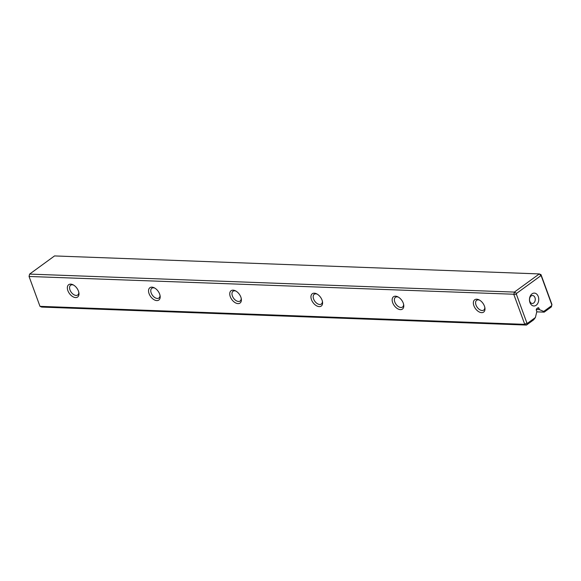 <?xml version="1.0" encoding="UTF-8"?>
<svg xmlns="http://www.w3.org/2000/svg" width="581" height="581" viewBox="0 0 581 581"><rect width="100%" height="100%" fill="white"/><g stroke="black" fill="none" stroke-linecap="round" stroke-linejoin="round"><path stroke-width="0.87" d="M544.215 312.135L543.729 311.452L551.565 305.744L551.797 304.764L541.332 276.164L539.313 273.927L54.541 255.93L29.616 274.094L514.388 292.09L539.313 273.927L541.013 274.653L551.95 304.531L551.384 306.906L544.215 312.135L536.757 311.859M484.452 306.122A7.618 4.597 53.9 0 1 484.917 307.908A7.618 4.597 53.9 0 1 479.855 312.251A7.618 4.597 53.9 0 1 473.362 303.34A7.618 4.597 53.9 0 1 479.042 299.854A7.618 4.597 53.9 0 1 484.452 306.122M403.25 303.108A7.618 4.597 53.9 0 1 403.715 304.894A7.618 4.597 53.9 0 1 398.653 309.237A7.618 4.597 53.9 0 1 392.16 300.326A7.618 4.597 53.9 0 1 397.84 296.84A7.618 4.597 53.9 0 1 403.25 303.108M322.048 300.094A7.618 4.597 53.9 0 1 322.513 301.88A7.618 4.597 53.9 0 1 317.451 306.223A7.618 4.597 53.9 0 1 310.958 297.312A7.618 4.597 53.9 0 1 316.638 293.826A7.618 4.597 53.9 0 1 322.048 300.094M240.846 297.08A7.618 4.597 53.9 0 1 241.311 298.866A7.618 4.597 53.9 0 1 236.249 303.209A7.618 4.597 53.9 0 1 229.756 294.298A7.618 4.597 53.9 0 1 235.443 290.812A7.618 4.597 53.9 0 1 240.846 297.08M159.644 294.066A7.618 4.597 53.9 0 1 160.109 295.852A7.618 4.597 53.9 0 1 155.047 300.195A7.618 4.597 53.9 0 1 148.554 291.277A7.618 4.597 53.9 0 1 154.241 287.798A7.618 4.597 53.9 0 1 159.644 294.066M78.442 291.052A7.618 4.597 53.9 0 1 78.907 292.839A7.618 4.597 53.9 0 1 73.845 297.174A7.618 4.597 53.9 0 1 67.352 288.263A7.618 4.597 53.9 0 1 73.039 284.784A7.618 4.597 53.9 0 1 78.442 291.052M516.407 294.327L29.05 276.469L39.987 306.347L524.759 324.351L513.822 294.465L514.388 292.09L516.647 293.34L516.407 294.327L526.873 322.927L527.577 323.225L535.413 317.516L536.829 311.561L536.357 310.276A1.169 0.842 -87.9 0 1 536.735 308.693L537.868 307.872A1.169 0.842 -87.9 0 1 539.001 308.351L539.473 309.637L536.285 309.52M535.413 317.516L533.634 319.848L526.459 325.07L41.687 307.073L39.987 306.347M539.473 309.637L543.729 311.452M529.952 302.57A6.442 4.641 -87.9 0 1 534.382 293.107A6.442 4.641 -87.9 0 1 537.984 302.955A6.442 4.641 -87.9 0 1 529.952 302.57M540.628 275.866L516.647 293.34M527.577 323.225L526.459 325.07L524.759 324.351L526.873 322.927M29.616 274.094L29.05 276.469M529.828 301.35A3.987 2.869 92.1 0 0 532.254 303.464A3.987 2.869 92.1 0 0 535.268 299.585A3.987 2.869 92.1 0 0 532.545 295.497A3.987 2.869 92.1 0 0 529.828 301.35M73.591 285.082A6.035 3.639 -126.1 0 0 70.628 285.235A6.035 3.639 -126.1 0 0 71.238 292.258A6.035 3.639 -126.1 0 0 77.738 294.988A6.035 3.639 -126.1 0 0 78.791 292.214M154.793 288.096A6.035 3.639 -126.1 0 0 151.83 288.249A6.035 3.639 -126.1 0 0 152.44 295.271A6.035 3.639 -126.1 0 0 158.94 298.002A6.035 3.639 -126.1 0 0 159.993 295.228M235.995 291.11A6.035 3.639 -126.1 0 0 233.032 291.263A6.035 3.639 -126.1 0 0 233.642 298.285A6.035 3.639 -126.1 0 0 240.142 301.016A6.035 3.639 -126.1 0 0 241.195 298.242M317.197 294.124A6.035 3.639 -126.1 0 0 314.234 294.276A6.035 3.639 -126.1 0 0 314.844 301.299A6.035 3.639 -126.1 0 0 321.344 304.03A6.035 3.639 -126.1 0 0 322.39 301.263M398.399 297.145A6.035 3.639 -126.1 0 0 395.436 297.29A6.035 3.639 -126.1 0 0 396.046 304.313A6.035 3.639 -126.1 0 0 402.546 307.044A6.035 3.639 -126.1 0 0 403.592 304.277M479.601 300.159A6.035 3.639 -126.1 0 0 476.638 300.312A6.035 3.639 -126.1 0 0 477.248 307.327A6.035 3.639 -126.1 0 0 483.748 310.065A6.035 3.639 -126.1 0 0 484.794 307.291M551.565 305.744L551.384 306.906M541.332 276.164L541.013 274.653M539.001 308.351L537.294 308.286"/></g></svg>
